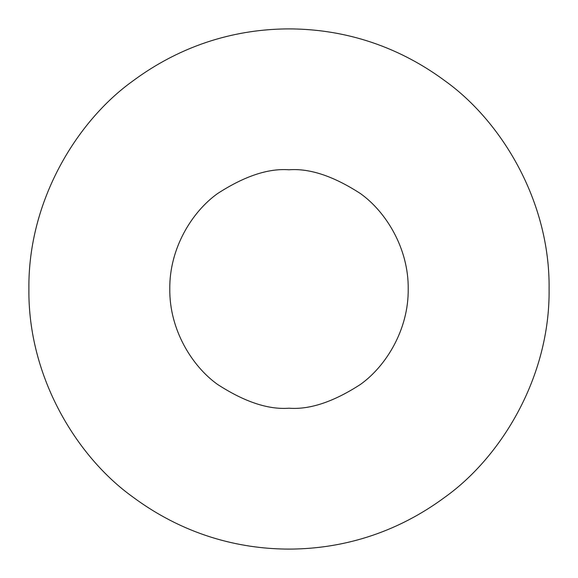 <?xml version="1.0" encoding="UTF-8"?>
<svg xmlns="http://www.w3.org/2000/svg" width="578" height="578" viewBox="0 0 578 578"><rect width="100%" height="100%" fill="white"/><g stroke="black" fill="none" stroke-linecap="round" stroke-linejoin="round"><path stroke-width="0.87" d="M289 408.213C268.279 409.802 244.436 401.855 217.472 384.37C191.874 366.076 169.318 329.467 169.787 289C169.318 248.533 191.874 211.924 217.472 193.63C244.436 176.146 268.279 168.198 289 169.787C309.721 168.198 333.564 176.146 360.528 193.63C386.126 211.924 408.682 248.533 408.213 289C408.682 329.467 386.126 366.076 360.528 384.37C333.564 401.855 309.721 409.802 289 408.213M289 28.9C331.678 28.987 388.763 39.21 445.06 80.92C500.916 120.831 550.133 200.703 549.1 289C550.133 377.297 500.916 457.169 445.06 497.08C388.763 538.79 331.678 549.013 289 549.1C246.322 549.013 189.237 538.79 132.94 497.08C77.084 457.169 27.867 377.297 28.9 289C27.867 200.703 77.084 120.831 132.94 80.92C189.237 39.21 246.322 28.987 289 28.9"/></g></svg>
